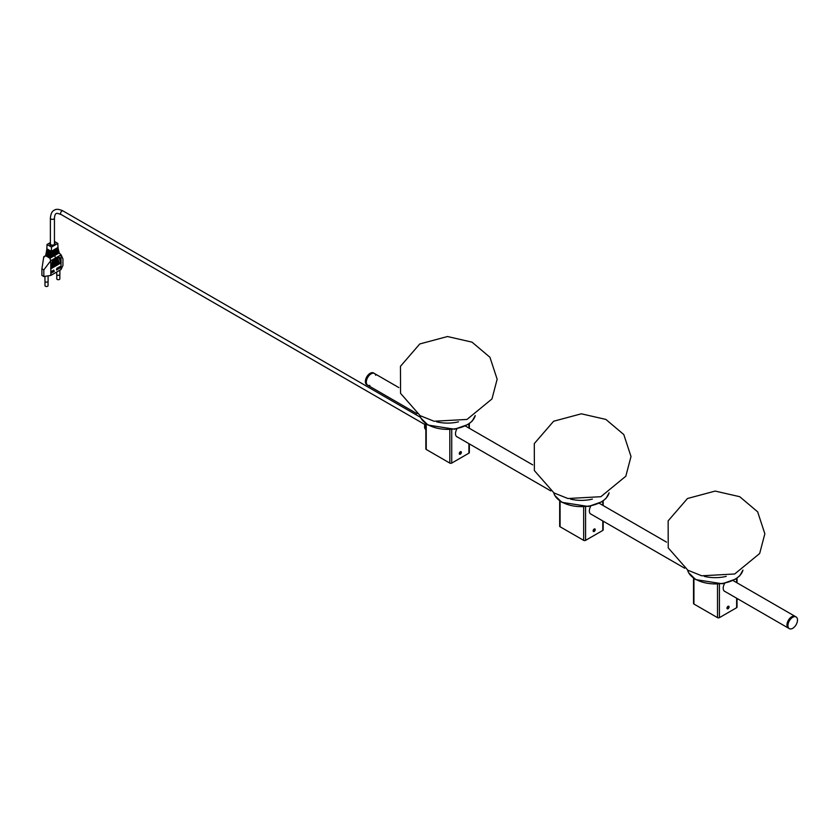 <?xml version="1.0" encoding="UTF-8"?>
<svg xmlns="http://www.w3.org/2000/svg" width="838" height="838" viewBox="0 0 838 838"><rect width="100%" height="100%" fill="white"/><g stroke="black" fill="none" stroke-linecap="round" stroke-linejoin="round"><path stroke-width="1.26" d="M693.529 578.189L693.529 603.475A1.351 0.786 0 0 0 693.927 604.03L717.506 617.648A1.351 0.786 0 0 0 719.423 617.648L736.633 607.707A1.351 0.786 0 0 0 737.031 607.152L737.031 598.447M725.121 591.576A6.83 3.939 -60 0 1 724.608 591.356A6.83 3.939 -60 0 1 724.692 583.342M728.023 608.744A1.487 0.859 -60 0 1 727.279 608.817A1.487 0.859 -60 0 1 727.279 607.1A1.487 0.859 -60 0 1 728.767 606.241A1.487 0.859 -60 0 1 728.997 607.424A1.487 0.859 -60 0 1 728.023 608.744M724.168 591.02L788.38 628.102A6.756 3.907 120 0 1 787.343 622.676A6.756 3.907 120 0 1 791.763 616.726A6.756 3.907 120 0 0 787.343 622.676A6.756 3.907 120 0 0 788.38 628.102L789.344 628.647A6.756 3.907 120 0 0 796.1 624.75A6.756 3.907 120 0 0 796.1 616.946A6.756 3.907 120 0 0 792.717 617.271A6.756 3.907 120 0 0 788.307 623.231A6.756 3.907 120 0 0 789.344 628.647M796.1 616.946L795.147 616.391A6.756 3.907 120 0 0 791.763 616.726A6.756 3.907 120 0 1 795.147 616.391L733.061 580.545M375.717 375.277A6.756 3.907 120 0 0 374.481 373.518A6.756 3.907 120 0 0 371.098 373.853A6.756 3.907 120 0 0 366.688 379.813A6.756 3.907 120 0 0 367.725 385.229A6.756 3.907 120 0 0 369.862 385.428M559.679 500.915L559.679 526.201A1.351 0.786 0 0 0 560.077 526.756L583.667 540.363A1.351 0.786 0 0 0 585.573 540.363L602.784 530.433A1.351 0.786 0 0 0 603.182 529.878L603.182 521.173M591.282 514.302A6.83 3.939 -60 0 1 590.769 514.082A6.83 3.939 -60 0 1 590.842 506.068M594.184 531.46A1.487 0.859 -60 0 1 593.44 531.533A1.487 0.859 -60 0 1 593.44 529.815A1.487 0.859 -60 0 1 594.928 528.956A1.487 0.859 -60 0 1 595.148 530.15A1.487 0.859 -60 0 1 594.184 531.46M590.319 513.746L684.656 568.206M425.84 423.64L425.84 448.927A1.351 0.786 0 0 0 426.238 449.472L449.817 463.089A1.351 0.786 0 0 0 451.724 463.089L468.934 453.159A1.351 0.786 0 0 0 469.332 452.604L469.332 443.899M457.433 437.027A6.83 3.939 -60 0 1 456.92 436.808A6.83 3.939 -60 0 1 456.993 428.784M460.334 454.186A1.487 0.859 -60 0 1 459.591 454.259A1.487 0.859 -60 0 1 459.591 452.541A1.487 0.859 -60 0 1 461.078 451.682A1.487 0.859 -60 0 1 461.309 452.876A1.487 0.859 -60 0 1 460.334 454.186M456.48 436.472A6.83 3.939 -60 0 1 456.469 436.472L550.807 490.932M370.878 373.989A6.756 3.907 120 0 0 366.646 379.96A6.756 3.907 120 0 0 367.725 385.229L366.761 384.673A6.756 3.907 120 0 1 365.682 379.405A6.756 3.907 120 0 1 369.925 373.434A6.756 3.907 120 0 1 373.528 372.973L374.481 373.518A6.756 3.907 120 0 0 370.878 373.989M728.955 606.482A1.456 0.838 120 0 0 727.175 607.351A1.456 0.838 120 0 0 727.95 608.755A1.456 0.838 120 0 0 728.955 606.482M728.086 606.649L727.363 608.273L728.631 607.655L728.086 606.649M727.677 607.1L728.631 607.655M727.374 608.063L727.971 608.409M595.106 529.197A1.456 0.838 120 0 0 593.335 530.066A1.456 0.838 120 0 0 594.1 531.47A1.456 0.838 120 0 0 595.106 529.197M594.236 529.365L593.514 530.999L594.791 530.381L594.236 529.365M593.828 529.826L594.791 530.381M593.534 530.789L594.121 531.124M461.256 451.923A1.456 0.838 120 0 0 459.486 452.792A1.456 0.838 120 0 0 460.251 454.196A1.456 0.838 120 0 0 461.256 451.923M460.387 452.091L459.674 453.725L460.942 453.096L460.387 452.091M459.989 452.551L460.942 453.096M459.685 453.505L460.282 453.85M50.825 275.419L50.825 268.799L61.017 262.912L61.048 254.752L62.934 258.858L62.934 265.489L61.017 269.532L50.825 275.419L43.817 276.53L41.9 275.419L41.9 268.799L43.817 269.899L43.817 276.53M56.733 272.004L56.733 274.414A1.582 0.911 0 0 0 57.194 275.053A1.582 0.911 0 0 0 58.911 275.252A1.582 0.911 0 0 0 59.886 274.414L59.886 270.192M57.728 267.793L57.696 268.768L58.43 267.532L58 268.212M58.451 268.516L58.021 269.27L57.916 268.453M56.942 268.202L56.649 269.05L56.942 268.202M57.455 268.495L57.152 269.344M56.492 269.836L56.649 269.05M53.726 270.098L53.213 271.868L53.726 270.098L54.156 271.166M61.017 262.912L61.017 269.532M51.715 271.219L51.422 272.067L51.715 271.219M52.218 271.522L51.925 272.371M51.265 272.863L51.422 272.067M52.49 270.81L52.469 271.784L53.203 270.548L52.773 271.24M53.213 271.533L52.794 272.298L52.689 271.47M58.702 267.532L59.33 267.594L58.576 267.458L58.901 268.621L58.576 267.458M59.435 266.798L60.032 268.076L59.435 266.798L60.137 267.584L60.472 266.348L60.053 267.364M41.9 268.799L43.785 256.711L45.514 255.674L47.357 256.742A36.055 20.814 120 0 0 47.619 255.705L45.776 254.637A36.055 20.814 120 0 0 46.006 253.621L47.86 254.689A36.055 20.814 120 0 0 48.059 253.684L46.216 252.615A36.055 20.814 120 0 0 46.394 251.63L48.248 252.699A36.055 20.814 120 0 0 48.405 251.725L46.551 250.656A36.055 20.814 120 0 0 46.687 249.693L48.531 250.761A36.055 20.814 120 0 0 48.646 249.818L46.792 248.75A36.055 20.814 120 0 0 47.001 244.507L51.464 247.084A36.055 20.814 -60 0 1 51.254 251.327L49.411 250.258A36.055 20.814 120 0 1 49.295 251.201L51.149 252.269A36.055 20.814 120 0 1 51.013 253.233L49.17 252.165A36.055 20.814 120 0 1 49.013 253.139L50.856 254.207A36.055 20.814 120 0 1 50.678 255.192L48.824 254.124A36.055 20.814 120 0 1 48.625 255.129L50.469 256.198A36.055 20.814 120 0 1 50.238 257.214L48.384 256.145A36.055 20.814 120 0 1 48.122 257.182L49.976 258.251L50.72 260.723L43.817 269.899M50.72 260.723L50.825 268.799M44.948 276.351L44.948 281.222A1.582 0.911 0 0 0 45.409 281.861A1.582 0.911 0 0 0 47.127 282.06A1.582 0.911 0 0 0 48.101 281.222L48.101 275.849M57.853 267.867L58.43 267.532M56.617 269.909L57.057 268.548M57.466 269.312L56.617 270.046M54.334 271.365L53.339 271.941M61.153 262.619L50.615 268.181M51.39 272.937L51.83 271.564M52.239 272.329L51.39 273.062M52.626 270.884L53.203 270.548M59.456 267.668L59.027 267.144L59.027 268.694M60.713 266.212L60.032 268.076M61.017 261.812L59.425 257.203L52.417 261.257L50.825 267.699M50.825 260.702L61.017 254.815M51.254 251.327L58.042 247.409A36.055 20.814 -60 0 1 57.832 243.408L54.449 241.449M61.048 254.752L58.555 252.416M58.063 250.929L58.828 251.369A36.055 20.814 120 0 0 59.058 252.123L50.238 257.214M57.675 249.389L58.44 249.829A36.055 20.814 120 0 0 58.618 250.604L50.678 255.192M57.382 247.786L58.147 248.237A36.055 20.814 120 0 0 58.283 249.043L51.013 253.233M46.54 255.077L43.785 256.711L44.802 256.69M56.785 278.729A1.529 0.88 0 0 0 56.785 278.824A1.529 0.88 0 0 0 57.225 279.452A1.529 0.88 0 0 0 58.901 279.641A1.529 0.88 0 0 0 59.844 278.824A1.529 0.88 0 0 0 59.833 278.719M53.768 271.124L53.957 270.506L53.768 271.124M57.707 258.418L53.056 260.89L51.464 266.955L59.299 262.65L57.707 258.418L53.244 260.995L51.652 267.071M59.006 257.455L60.703 262.357M59.173 268.244L59.027 267.406L59.173 268.244L58.691 267.982M59.027 267.406L59.037 268.17M49.976 258.251L59.32 252.856M55.078 256.91L54.941 255.936L55.078 256.91M51.464 247.084L57.832 243.408M49.295 251.201L50.175 250.698M58.147 248.237L51.149 252.269M49.013 253.139L49.934 252.605M58.44 249.829L50.856 254.207M48.625 255.129L49.589 254.574M58.828 251.369L50.469 256.198M48.122 257.182L49.149 256.585M46.006 253.621L46.98 253.055M46.394 251.63L47.316 251.096M46.687 249.693L47.556 249.19M47.001 244.507L50.385 242.559M50.385 242.926A2.703 1.561 0 0 0 49.714 243.963A2.703 1.561 0 0 0 50.5 245.063A2.703 1.561 0 0 0 53.454 245.398A2.703 1.561 0 0 0 55.119 243.963A2.703 1.561 0 0 0 54.449 242.926M45.001 285.528A1.529 0.88 0 0 0 44.99 285.632A1.529 0.88 0 0 0 45.441 286.261A1.529 0.88 0 0 0 47.106 286.449A1.529 0.88 0 0 0 48.049 285.632A1.529 0.88 0 0 0 48.038 285.528M53.035 262.441L57.916 259.623L58.136 260.23L52.815 263.31L53.035 262.441M52.448 264.693L58.503 261.194L58.733 261.802L52.218 265.562L52.448 264.693M57.571 258.722L57.843 259.445L53.108 262.179L53.381 261.142L57.571 258.722M52.155 265.824L58.796 261.98L59.027 262.587L51.925 266.694L52.155 265.824M52.742 263.572L58.21 260.409L58.44 261.016L52.511 264.441L52.742 263.572M57.791 259.696L58.136 260.23M57.948 260.126L52.878 263.048M58.377 261.267L58.733 261.802M58.545 261.697L52.291 265.3M57.843 259.445L53.171 261.917M57.445 258.795L57.654 259.34M58.681 262.053L59.027 262.587M58.838 262.483L51.987 266.432M58.084 260.482L58.44 261.016M58.241 260.911L52.585 264.18M55.046 244.329A2.703 1.561 0 0 0 54.449 243.659M50.385 243.659A2.703 1.561 0 0 0 49.788 244.329M62.986 210.925A2.032 1.173 -60 0 0 61.981 211.029A2.032 1.173 -60 0 0 60.65 212.81A2.032 1.173 -60 0 0 60.965 214.434C58.367 214.109 55.057 210.6 54.449 218.205L54.449 243.963A2.032 1.173 180 0 1 52.417 245.125A2.032 1.173 180 0 1 50.385 243.963L50.385 218.205C50.762 213.816 52.029 211.166 54.198 210.254C56.083 208.83 59.006 209.05 62.986 210.925L420.508 417.334M425.453 423.358A5.856 3.383 120 0 0 424.573 426.804A5.856 3.383 120 0 0 425.788 429.496L425.84 429.517M425.631 427.851L426.207 426.102M424.573 426.657A5.499 3.174 -60 0 1 424.573 426.511A5.499 3.174 -60 0 1 425.39 423.305M693.927 578.471L693.927 604.03M717.506 584.243L717.506 617.648M719.423 584.117L719.423 617.648M736.633 578.471L736.633 582.609M736.633 598.217L736.633 607.707M560.077 501.197L560.077 526.756M583.667 506.969L583.667 540.363M585.573 506.843L585.573 540.363M602.784 501.197L602.784 505.335M602.784 520.943L602.784 530.433M426.238 423.923L426.238 449.472M449.817 429.695L449.817 463.089M451.724 429.559L451.724 463.089M468.934 423.923L468.934 428.05M468.934 443.669L468.934 453.159M726.232 576.366A27.947 16.132 180 0 1 704.318 576.366M687.621 570.091A27.947 16.132 0 0 0 695.519 579.194A27.947 16.132 0 0 0 724.095 583.091A27.947 16.132 0 0 0 742.929 570.091L739.902 575.622L735.795 579.027L722.293 583.772L695.708 579.603L688.553 572.637L687.6 570.081M592.393 499.092A27.947 16.132 180 0 1 570.479 499.092M609.111 492.807L606.063 498.348L601.946 501.753L588.444 506.498L561.858 502.329L554.704 495.363L553.761 492.807A27.947 16.132 0 0 0 561.67 501.91A27.947 16.132 0 0 0 590.245 505.817A27.947 16.132 0 0 0 609.09 492.817M458.543 421.818A27.947 16.132 180 0 1 436.629 421.818M419.932 415.543A27.947 16.132 0 0 0 427.83 424.636A27.947 16.132 0 0 0 456.396 428.543A27.947 16.132 0 0 0 475.24 415.543L472.213 421.074L468.096 424.478L454.594 429.224L428.009 425.055L420.865 418.089L419.911 415.533M54.449 218.205A2.032 1.173 180 0 1 52.417 219.367A2.032 1.173 180 0 1 50.385 218.205M737.031 578.189L737.031 582.839M666.535 542.134L599.222 503.271M532.685 464.86L465.373 425.997M398.846 387.585L374.481 373.518M416.957 413.658L367.725 385.229M603.182 500.915L603.182 505.555M469.332 423.64L469.332 428.281M739.713 496.693L715.17 491.078L687.474 498.516L668.148 520.859L668.232 547.874L687.841 570.217L701.752 575.8L734.716 573.978L759.668 553.499L764.853 533.775L757.646 511.829L739.713 496.693M605.874 419.419L581.321 413.804L553.625 421.242L534.298 443.585L534.382 470.6L553.991 492.943L567.913 498.516L600.877 496.704L625.818 476.214L631.004 456.501L623.797 434.555L605.874 419.419M472.024 342.145L447.482 336.53L419.775 343.957L400.459 366.311L400.543 393.326L420.142 415.669L434.063 421.242L467.028 419.429L491.969 398.94L497.154 379.216L489.947 357.281L472.024 342.145M59.844 278.824L59.844 274.623M56.785 278.824L56.785 274.623M48.049 285.632L48.049 281.432M44.99 285.632L44.99 281.432M60.965 214.434L424.897 424.552"/></g></svg>
